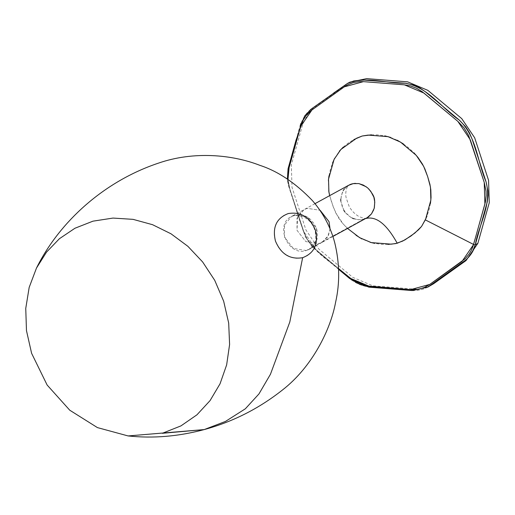 <?xml version="1.0" encoding="UTF-8"?>
<svg xmlns="http://www.w3.org/2000/svg" width="515" height="515" viewBox="0 0 515 515"><rect width="100%" height="100%" fill="white"/><g stroke="black" fill="none" stroke-linecap="round" stroke-linejoin="round"><path stroke-width="0.39" stroke-dasharray="2.58 1.93" d="M427.617 287.222L421.824 289.475L413.5 290.531M411.363 290.434L370.407 287.235M368.27 286.997L359.85 284.634L352.015 280.16M350.2 278.737L314.556 248.912L311.356 245.552L307.268 239.842L303.38 231.325L288.806 186.507L287.467 177.392L288.258 168.45M288.786 166.306L300.187 125.712M300.844 123.613L304.713 115.959L310.345 109.785M311.993 108.517L333.855 92.9M334.634 92.346L347.889 83.243M349.865 82.149L314.536 107.133L308.536 112.843M308.524 112.856L302.73 124.321L291.329 164.916L292.011 187.363L305.929 229.935L318.83 249.06L352.749 277.353L372.95 285.851L413.906 289.05L419.416 288.999M419.455 288.992L430.714 285.542M348.764 185.207L344.181 189.166L341.432 194.837L340.808 201.075L342.61 207.963L345.938 213.255L349.344 216.313L352.318 218.122L358.356 219.751L363.532 219.287C362.142 220.085 358.955 219.924 353.966 218.817M352.26 218.09L350.586 217.15L344.902 212M343.84 210.416L340.814 201.165M340.756 199.286L342.411 192.147L343.228 190.569M344.31 188.999L349.498 184.834M355.466 183.366L359.007 183.623M366.236 186.778L368.753 188.908M374.321 207.905L373.736 209.785M347.586 228.46L343.144 223.922L335.703 212.875L331.763 202.646L329.677 195.636M363.532 219.287L318.817 243.698L363.532 219.287L367.137 217.794M330.031 228.815L328.441 235.445L321.991 242.423L318.817 243.698L305.807 241.593L297.033 230.366L297.638 216.59L304.082 209.618L307.262 208.343L319.912 210.236L307.262 208.343L304.069 209.624L296.994 218.173L297.033 230.366L305.807 241.593L318.817 243.698L322.01 242.417L327.72 236.823L330.038 228.821M475.847 236.34L476.381 234.428M287.969 179.49L289.803 188.851L303.721 231.441L307.487 239.655L310.024 243.415L314.523 248.43L338.555 268.572L316.191 249.917L303.721 231.441L289.803 188.851L287.969 179.49M388.033 244.413L381.403 244.297L374.701 243.376M370.124 242.275L361.91 238.96M356.045 235.291L345.533 226.458L341.413 221.888L338.31 217.542L333.553 207.828L329.684 195.629M328.718 190.827L328.396 180.456M328.988 175.84L330.43 169.371L332.484 163.204M334.641 158.311L339.282 151.256M343.241 147.129L348.295 143.003L353.779 139.61M371.412 134.821L378.094 134.904L384.75 135.851M390.428 137.37L397.432 140.325M403.4 143.942L408.878 148.062L413.912 152.775M430.456 203.393L429.066 209.83L426.961 216.023M428.19 286.919C416.661 293.428 402.994 289.05 390.885 288.838C377.727 287.158 362.554 289.539 350.2 278.737C334.859 263.249 312.451 254.14 303.38 231.325L289.469 188.748C283.952 173.072 291.419 159.277 294.483 146.009C298.719 133.256 299.775 116.699 311.993 108.517L333.739 92.983M302.64 257.693L307.12 255.813L310.918 252.833L313.88 248.9L315.837 244.194L316.648 239.063L316.294 233.746L314.774 228.473L312.199 223.639L307.371 218.289L304.455 216.191L301.32 214.581L294.754 212.965L288.22 213.564L283.739 215.45L279.941 218.424L276.98 222.364L275.023 227.07L274.353 230.456L274.321 235.735L275.454 241.059L278.667 247.618L283.495 252.974L289.546 256.676L296.106 258.292L302.64 257.693L289.797 322.036L270.452 374.257L258.955 393.93L245.327 408.807L225.467 421.431L204.217 429.574M306.303 250.528L293.293 248.423L284.518 237.196L284.486 225.004L291.554 216.455L294.747 215.173L307.758 217.279L316.525 228.506L316.564 240.698L309.496 249.247L306.303 250.528L318.817 243.698L306.303 250.528C287.943 256.856 274.334 224.282 291.554 216.455C302.736 212.405 311.06 216.422 316.525 228.506C318.92 237.846 316.577 244.76 309.496 249.247L306.303 250.528M366.899 217.922L366.159 218.225C365.669 218.817 363.249 218.251 358.91 216.519L357.848 215.843C354.294 213.532 351.404 210.41 349.183 206.476L346.151 197.805C344.612 191.232 348.05 185.426 347.297 186.951L348.81 185.181M332.89 236.475L321.991 242.423M314.993 203.657L304.082 209.618M338.58 269.293L318.585 252.614L305.53 237.132L298.739 217.806L287.647 181.718L287.376 179.104M322.01 242.417L309.496 249.247C313.229 246.981 315.334 243.331 315.804 238.303L315.38 232.188C314.285 227.43 311.974 223.394 308.459 220.085C303.496 216.448 300.11 214.819 298.314 215.193C294.741 215.186 292.494 215.605 291.554 216.455L304.069 209.624"/><path stroke-width="0.77" d="M333.739 92.983L347.342 83.533C365.869 75.731 386.083 83.597 405.086 83.23C427.489 86.642 441.497 107.97 459.206 120.021C476.832 136.72 477.263 161.53 486.025 181.718C492.153 205.331 478.828 224.147 475.306 244.76L471.933 252.711L466.712 259.296L427.617 287.222L433.688 283.675L466.049 260.564L477.849 243.37L489.25 202.775L488.568 180.334L474.656 137.756L461.749 118.63L427.836 90.344L407.635 81.846L366.674 78.641L349.865 82.149L347.329 83.539L353.683 80.984L362 79.934L405.086 83.23L413.584 85.033L419.68 87.82L425.293 91.728L459.206 120.021L465.612 126.735L469.384 132.67L472.113 139.14L486.025 181.718L487.898 190.782L488.04 195.346L487.242 202.015L475.306 244.76L477.849 243.37L475.306 244.76C471.495 259.953 457.294 265.547 447.323 273.51L428.19 286.919L411.949 290.537L369.062 287.17L349.646 278.518L338.58 269.293M413.5 290.531L411.363 290.434M370.407 287.235L368.27 286.997M352.015 280.16L350.2 278.737M288.258 168.45L288.786 166.306M300.187 125.712L300.844 123.613M310.345 109.785L311.993 108.517M333.855 92.9L334.634 92.346M373.736 209.785L371.476 213.886L366.899 217.922L363.532 219.287C374.611 214.697 385.838 222.68 397.213 243.247L391.303 244.168L371.341 242.617L359.682 237.692L347.586 228.46M353.966 218.817L352.26 218.09M344.902 212L343.84 210.416M340.814 201.165L340.756 199.286M343.228 190.569L344.31 188.999M349.498 184.834C350.953 184.055 352.942 183.565 355.466 183.366M359.007 183.623L366.236 186.778M368.753 188.908C374.682 196.679 375.248 197.824 374.321 207.905M329.677 195.636L328.918 192.127L328.519 179.168L334.087 159.386L340.885 149.453L356.663 138.194L362.167 136.018L368.083 135.097L388.046 136.642L400.516 142.108L416.242 155.343L423.684 166.384L427.662 176.6L430.469 187.138L430.868 200.09L425.66 219.01L421.553 226.452L418.502 229.812L411.002 235.986L402.724 241.065L395.771 243.595L388.033 244.413M332.89 236.475L368.354 217.015L371.476 213.886L374.225 208.298L374.778 202.099L373.877 197.2L370.736 191.252L367.51 187.756L363.262 185.059L358.723 183.572L353.168 183.649L348.533 185.336M330.038 228.821L329.04 221.675L320.266 210.448L329.04 221.675L330.031 228.815M287.969 179.49L289.147 167.169L300.548 126.561L311.955 109.953L344.323 86.829L363.435 81.64L404.404 84.84L423.922 93.054L440.885 107.197L457.841 121.353L470.311 139.829L484.235 182.413L484.892 204.095L473.491 244.702L462.084 261.317L429.716 284.435L410.603 289.623L369.635 286.424L350.116 278.216L338.555 268.579L353.676 280.836L359.438 283.894L365.508 285.812L410.603 289.623L416.738 289.469L420.704 288.683L424.495 287.364L429.716 284.435L465.174 258.742L469.107 254.107L471.206 250.56L472.847 246.724L475.847 236.34M476.381 234.428L485.4 202.022L486.16 195.578L486.025 191.168L484.235 182.413L468.663 135.612L464.021 127.849L457.841 121.353L422.171 91.683L416.577 88.265L410.577 85.96L404.404 84.84L363.435 81.64L359.328 81.602L353.341 82.58L347.741 84.75L344.323 86.829L311.955 109.953L306.148 115.508L302.833 120.703L301.191 124.54L288.645 169.242L287.885 175.686L288.02 180.096M426.961 216.023L425.3 219.873L473.562 244.445L425.3 219.873L421.553 226.452L414.871 233.044L404.88 239.939L397.213 243.247M374.701 243.376L370.124 242.275M361.91 238.96L356.045 235.291M329.684 195.629L328.718 190.827M328.396 180.456L328.988 175.84M332.484 163.204L334.641 158.311M339.282 151.256L343.241 147.129M353.779 139.61L362.167 136.018L371.412 134.821M384.75 135.851L390.615 137.428M397.258 140.235L403.4 143.942M413.906 152.768L417.929 157.397L422.403 164.034L424.856 168.869L427.662 176.6L429.954 184.473L430.81 189.758L431.049 197.541L430.456 203.393M302.64 257.693C290.054 259.74 280.997 254.191 275.454 241.059C272.203 227.302 276.458 218.135 288.22 213.564C300.805 211.523 309.869 217.066 315.405 230.205C318.656 243.962 314.401 253.129 302.64 257.693L289.797 322.036L270.452 374.257L258.955 393.93L245.327 408.807L225.454 421.437L204.185 429.587L128.081 435.935L97.425 427.598L69.757 410.21L47.135 385.033L31.608 353.316L26.471 330.611L25.75 308.434L29.181 287.389L36.481 268.058L46.498 252.157L59.392 238.728L74.958 228.242L92.964 221.167L113.017 218.07L133.063 219.351L152.569 224.701L171.012 233.797L187.872 246.305L202.614 261.923L214.716 280.308L223.652 301.159L228.686 323.06L229.6 344.49L226.639 364.91L220.04 383.797L210.062 400.606L196.949 414.813L180.945 425.892L162.296 433.302L204.217 429.574M473.491 244.702L475.306 244.76M348.764 185.207L314.993 203.657M287.376 179.104L288.072 168.733L295.945 140.402L304.674 115.939L311.787 108.659L347.342 83.533M36.481 268.058C59.734 221.25 104.487 181.209 158.305 163.184C193.608 150.908 232.188 154.539 259.933 165.36C278.01 171.257 295.494 182.986 312.386 200.56C323.105 212.92 330.546 226.935 334.711 242.604C339.688 263.068 339.977 283.012 335.574 302.421C330.617 329.33 312.431 366.847 282.297 390.125C258.736 408.698 232.696 421.856 204.185 429.587C178.351 436.495 152.987 438.613 128.081 435.935"/></g></svg>
